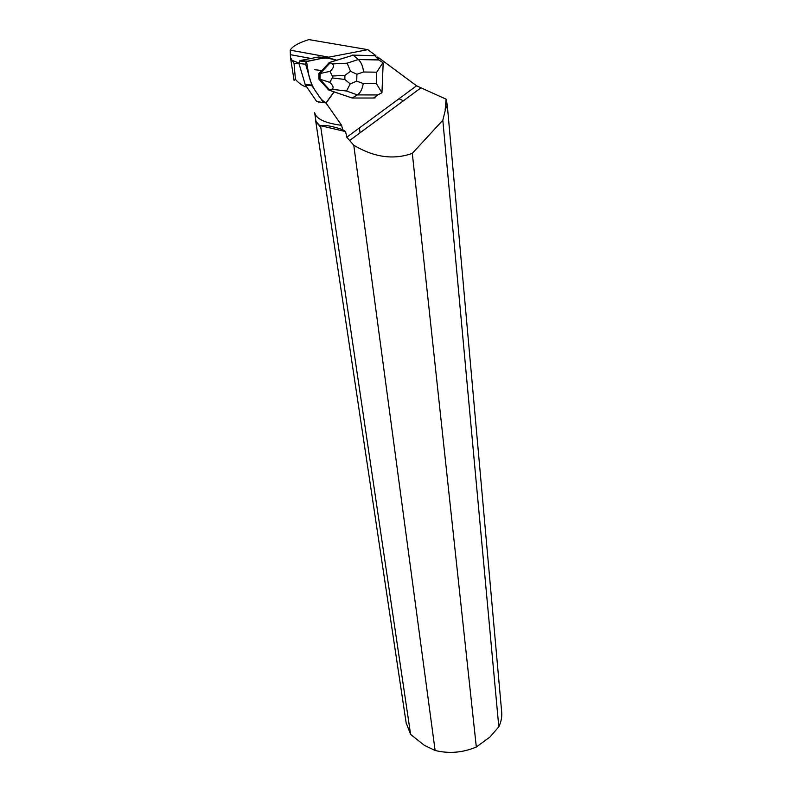 <?xml version="1.0" encoding="UTF-8"?>
<svg xmlns="http://www.w3.org/2000/svg" width="792" height="792" viewBox="0 0 792 792"><rect width="100%" height="100%" fill="white"/><g stroke="black" fill="none" stroke-linecap="round" stroke-linejoin="round"><path stroke-width="1.19" d="M336.808 60.182L325.324 57.648L306.207 61.667L305.623 64.221L311.989 85.823L323.423 102.574L325.997 102.92L333.967 91.852L352.113 98.01L373.626 98.01L377.675 94.941L357.42 94.911C360.37 92.921 362.31 89.13 363.251 83.526L376.388 83.625L381.962 92.743L383.17 63.271L382.932 62.637L376.735 72.181L363.568 72.003C362.944 66.37 361.231 62.221 358.42 59.558L353.173 55.202L336.808 60.182L329.007 58.341L328.838 57.172L290.218 50.173L290.496 57.578L292.139 60.38L298.881 63.053M322.552 69.825L329.165 62.598L336.59 60.162C330.69 58.014 324.71 57.598 318.641 58.935L306.514 61.41L308.801 75.23C310.504 82.427 313.444 88.714 317.632 94.09C320.017 98.248 322.819 101.178 326.037 102.891L333.967 91.852L328.65 89.981L352.113 98.01L357.42 94.911L346.51 91.021L350.212 83.883L344.837 79.457L344.926 75.389L350.519 71.27L347.153 63.192L358.34 59.489L378.764 59.905L382.932 62.637M319.265 101.95L318.354 102.356M323.423 102.574L316.75 101.574L305.336 84.942L298.97 63.518L299.544 60.984L300.485 60.469L318.572 57.004L325.562 57.618M328.838 57.172L367.815 49.658L375.893 55.648L352.222 55.113M334.175 91.882L326.066 103.069L341.639 125.354L342.679 129.66L345.579 131.591L320.552 125.71C324.75 124.78 332.125 126.096 342.679 129.66M378.863 59.944L377.754 57.024L416.572 85.803L420.998 87.813L349.658 140.511L346.797 137.214L345.579 131.591M328.65 89.981L318.859 79.071L318.948 73.379L322.562 69.815L320.621 71.864M320.473 80.665L322.344 82.744M420.998 87.813L446.104 99.168L446.866 102.752M447.213 105.376L445.153 109.87L447.213 105.376L446.935 103.376M398.95 98.782L403.425 100.792M367.815 49.658L308.86 39.6C298.495 42.907 292.278 46.431 290.218 50.173M315.741 119.899L314.662 112.721C316.156 118.929 325.146 123.146 341.639 125.354M290.506 57.648L294.089 80.457L295.426 79.388C299.396 83.794 303.168 86.318 306.732 86.971M447.223 104.485L501.643 711.592C502.168 716.701 501.217 721.779 498.802 726.818L442.817 120.255L445.332 110.108M359.41 127.928L360.053 132.828M446.995 105.197L446.866 102.693M446.104 99.168L445.153 109.87M315.81 120.394L316.206 121.721L320.691 126.68L320.552 125.71M353.776 145.243C374.131 157.38 393.644 160.083 412.305 153.351L476.319 747.004C462.835 752.707 449.104 753.865 435.115 750.479L353.776 145.243L349.658 140.511M442.817 120.255L412.305 153.351M295.426 79.388L294.03 63.311L299.059 63.845M320.691 126.68L410.603 734.402L406.138 722.819M320.334 126.779L316.038 121.948L315.562 118.721M476.319 747.004L489.941 737.025L498.802 726.818M410.603 734.402L424.354 745.322L435.115 750.479M294.03 63.311L292.139 60.38M310.929 58.469L290.862 54.757M375.17 97.871L373.626 98.01M381.962 92.743L377.675 94.941M378.764 59.905L374.903 55.688L353.173 55.202L329.165 62.598M374.903 55.688L375.873 55.628M332.234 63.944L330.313 62.717L320.087 73.507L329.967 71.369C333.759 67.983 334.511 65.508 332.234 63.944L347.153 63.192M331.749 89.278C334.066 88.159 333.402 85.843 329.759 82.348L319.998 79.21L329.789 90.13L331.749 89.278L346.51 91.021M320.087 73.507L318.948 73.379M318.859 79.071L319.998 79.21L320.107 73.527M329.967 71.369L332.284 76.032L332.254 77.943L329.759 82.348M350.519 71.27L356.905 74.25L356.727 81.14L350.212 83.883M300.485 60.469L307.147 61.152M325.324 57.648L318.572 57.004M305.019 84.259L311.662 85.13M305.623 64.221L298.97 63.518M311.989 85.823L305.336 84.942M416.572 85.803L346.797 137.214M363.568 72.003L356.905 74.25M356.727 81.14L363.251 83.526M376.388 83.625L376.735 72.181M344.926 75.389L332.284 76.032M332.254 77.943L344.837 79.457M299.544 60.984L306.207 61.667M321.71 70.508L314.79 69.736M349.618 140.511L420.968 87.803M315.642 120.612L406.266 723.641M378.913 59.964L358.42 59.558"/></g></svg>

